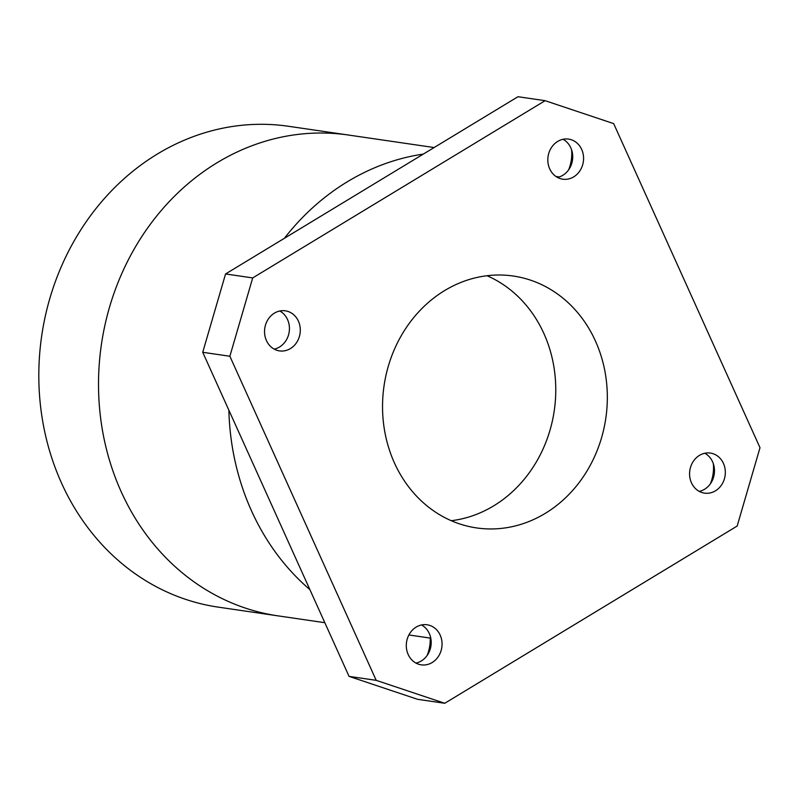 <?xml version="1.0" encoding="UTF-8"?>
<svg xmlns="http://www.w3.org/2000/svg" width="800" height="800" viewBox="0 0 800 800"><rect width="100%" height="100%" fill="white"/><g stroke="black" fill="none" stroke-linecap="round" stroke-linejoin="round"><path stroke-width="1.2" d="M394.42 462.91A127.28 112.06 98.3 0 0 476.55 527.92A127.28 112.06 98.3 0 0 585.39 473.58A127.28 112.06 98.3 0 0 595.45 341.05A127.28 112.06 98.3 0 0 513.32 276.04A127.28 112.06 98.3 0 0 404.48 330.38A127.28 112.06 98.3 0 0 394.42 462.91M487.04 275.73A127.28 112.06 -81.7 0 1 543.89 333.53A127.28 112.06 -81.7 0 1 451.27 520.71M713.33 463.7A37.6 33.11 -81.7 0 1 710.39 483.8M430.22 638.09L408.88 634.97L430.22 638.07A37.6 33.11 -81.7 0 1 427.11 655.51M555.96 176.48L559.22 176.96M571.57 149.74A37.6 33.11 -81.7 0 1 568.63 169.85M408.18 654.51A20.25 17.83 98.3 0 0 421.25 664.85A20.25 17.83 98.3 0 0 438.56 656.2A20.25 17.83 98.3 0 0 440.17 635.12A20.25 17.83 98.3 0 0 427.1 624.78A20.25 17.83 98.3 0 0 409.78 633.42A20.25 17.83 98.3 0 0 408.18 654.51M415.96 663.08A20.25 17.83 98.3 0 0 429.31 633.53A20.25 17.83 98.3 0 0 421.53 624.96M691.46 482.8A20.25 17.83 98.3 0 0 704.53 493.14A20.25 17.83 98.3 0 0 721.84 484.5A20.25 17.83 98.3 0 0 723.45 463.42A20.25 17.83 98.3 0 0 710.38 453.07A20.25 17.83 98.3 0 0 693.06 461.72A20.25 17.83 98.3 0 0 691.46 482.8M699.24 491.38A20.25 17.83 98.3 0 0 712.59 461.83A20.25 17.83 98.3 0 0 704.81 453.25M549.7 168.84A20.25 17.83 98.3 0 0 562.77 179.19A20.25 17.83 98.3 0 0 580.09 170.54A20.25 17.83 98.3 0 0 581.69 149.46A20.25 17.83 98.3 0 0 568.62 139.11A20.25 17.83 98.3 0 0 551.31 147.76A20.25 17.83 98.3 0 0 549.7 168.84M557.48 177.42A20.25 17.83 98.3 0 0 570.83 147.87A20.25 17.83 98.3 0 0 563.05 139.29M266.42 340.55A20.25 17.83 98.3 0 0 279.49 350.89A20.25 17.83 98.3 0 0 296.81 342.24A20.25 17.83 98.3 0 0 298.41 321.16A20.25 17.83 98.3 0 0 285.34 310.82A20.25 17.83 98.3 0 0 268.03 319.46A20.25 17.83 98.3 0 0 266.42 340.55M274.2 349.13A20.25 17.83 98.3 0 0 287.55 319.58A20.25 17.83 98.3 0 0 279.77 311M229.87 356.25L202.73 352.29L349.06 676.38L376.2 680.34L444.76 703.28L737.17 526.04L760 447.71L613.67 123.62L545.11 100.68L252.7 277.92L229.87 356.25L376.2 680.34M202.73 352.29L225.56 273.96L252.7 277.92M545.11 100.68L517.98 96.72L225.56 273.96M444.76 703.28L417.62 699.32L349.06 676.38M309.9 589.63A242.98 213.94 -81.7 0 1 228.87 410.19A242.98 213.94 -81.7 0 0 278.47 556.26A242.98 213.94 -81.7 0 0 309.9 589.63M284.39 238.3A242.98 213.94 -81.7 0 1 423.32 154.09A242.98 213.94 -81.7 0 0 284.39 238.3M324.83 622.7L277.99 615.86A242.98 213.94 -81.7 0 1 109.5 307.29A242.98 213.94 -81.7 0 1 348.21 135L288.5 126.28A242.98 213.94 -81.7 0 0 49.8 298.57A242.98 213.94 -81.7 0 0 218.29 607.14L277.99 615.86A242.98 213.94 -81.7 0 1 148.2 537.24A242.98 213.94 -81.7 0 1 126.92 262.65A242.98 213.94 -81.7 0 1 348.21 135L434.12 147.54"/></g></svg>
